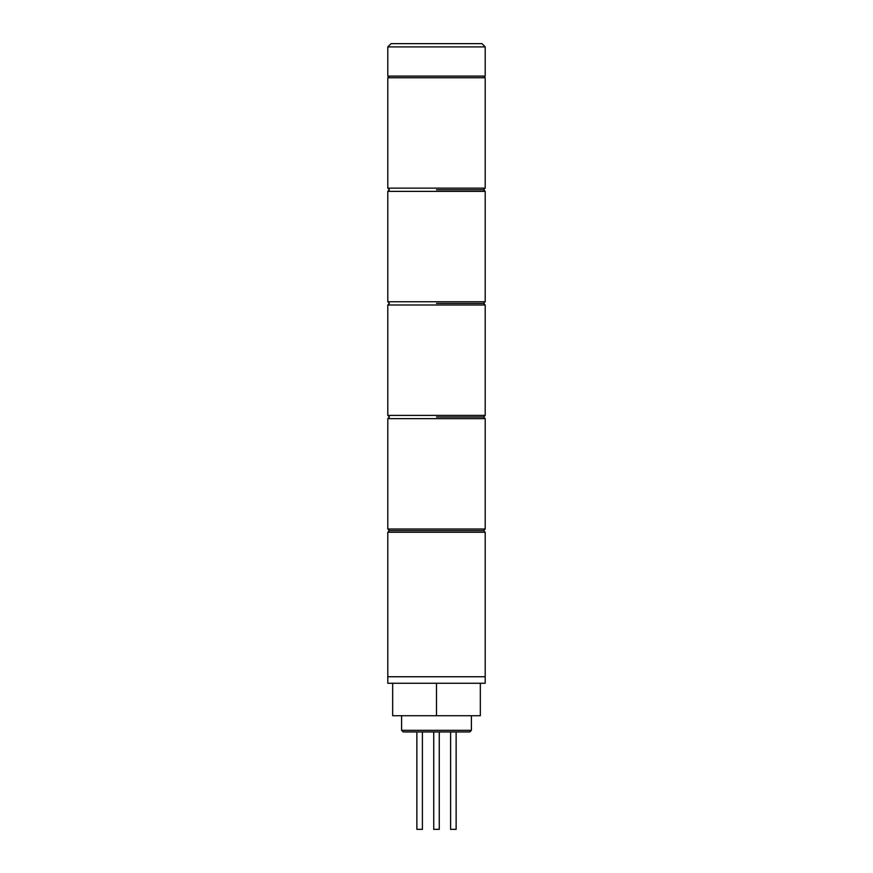 <?xml version="1.0" encoding="UTF-8"?>
<svg xmlns="http://www.w3.org/2000/svg" width="873" height="873" viewBox="0 0 873 873"><rect width="100%" height="100%" fill="white"/><g stroke="black" fill="none" stroke-linecap="round" stroke-linejoin="round"><path stroke-width="1.31" d="M485.202 532.279L483.577 530.653L389.423 530.653L483.577 530.653L485.202 529.027L387.798 529.027L389.423 530.653L387.798 532.279L387.798 676.761L485.202 676.761L387.798 676.761L387.798 683.253L485.202 683.253L485.202 532.279L387.798 532.279M436.5 417.021L483.577 417.021L436.5 417.021M387.798 46.902L391.049 43.65L481.951 43.65L485.202 46.902L387.798 46.902L387.798 76.115L485.202 76.115L485.202 46.902M439.261 731.945L439.261 829.35L433.739 829.35L433.739 731.945M422.39 829.35L422.39 731.945L422.39 829.35L416.868 829.35L416.868 731.945M456.132 829.35L456.132 731.945L456.132 829.35L450.61 829.35L450.61 731.945M471.398 730.33L469.783 731.945L403.217 731.945L401.602 730.33L471.398 730.33L471.398 715.718M480.336 683.253L480.336 715.718L392.664 715.718L392.664 683.253M436.5 715.718L436.5 683.253M436.5 303.389L483.577 303.389L436.5 303.389M436.5 189.747L483.577 189.747L436.5 189.747M483.577 76.115L485.202 77.741L387.798 77.741L387.798 188.132L485.202 188.132L483.577 189.747L485.202 191.373L387.798 191.373L387.798 301.763L485.202 301.763L483.577 303.389L485.202 305.004L387.798 305.004L387.798 415.395L485.202 415.395L483.577 417.021L485.202 418.647L387.798 418.647L387.798 529.027M485.202 418.647L485.202 529.027M387.798 418.647L389.423 417.021L387.798 415.395M401.602 730.33L401.602 715.718M485.202 305.004L485.202 415.395M387.798 305.004L389.423 303.389L387.798 301.763M485.202 191.373L485.202 301.763M387.798 191.373L389.423 189.747L387.798 188.132M485.202 77.741L485.202 188.132M387.798 77.741L389.423 76.115"/></g></svg>
